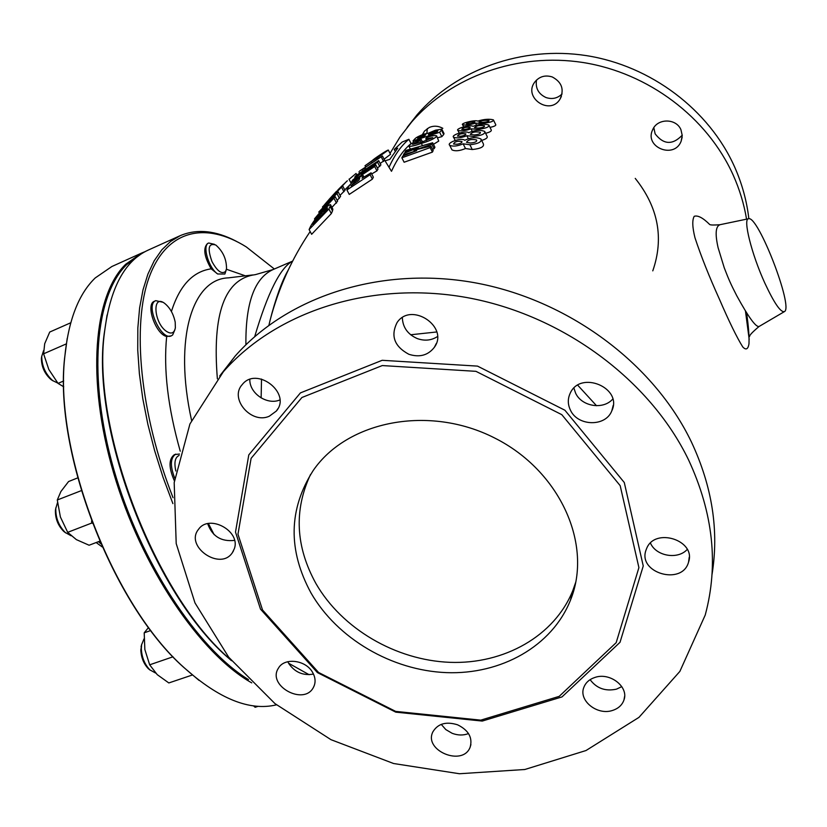 <?xml version="1.0" encoding="UTF-8"?>
<svg xmlns="http://www.w3.org/2000/svg" width="827" height="827" viewBox="0 0 827 827"><rect width="100%" height="100%" fill="white"/><g stroke="black" fill="none" stroke-linecap="round" stroke-linejoin="round"><path stroke-width="1.24" d="M384.09 159.187L390.509 154.318L388.339 150.069L377.029 158.009L377.474 158.877M335.235 196.733L314.477 218.897L329.797 200.61L318.715 212.094L338.253 191.978L322.499 209.221L335.235 196.733L337.592 201.209L331.947 207.381M338.253 191.978L340.59 196.423L337.189 200.454M331.327 213.573L311.634 234.299L309.102 229.565L310.321 226.898C312.616 222.422 316.72 217.087 322.654 210.895C326.613 206.76 329.218 204.662 330.469 204.6L330.107 206.399L332.506 210.947L331.327 213.573L328.908 209.004L309.102 229.565M330.583 204.807L332.868 209.138L332.506 210.947M394.252 149.46L397.725 148.198L389.827 159.363L385.031 160.81L391.491 171.303C397.012 159.094 403.535 149.842 411.06 143.557L408.9 139.298L402.129 142.048L394.252 149.46L395.203 151.32M472.258 149.532L465.487 148.529C459.76 150.938 455.253 151.393 451.987 149.883L449.671 145.263C446.384 142.72 461.559 137.261 464.774 140.28C470.997 137.303 476.393 136.889 480.963 139.019C482.007 141.882 478.316 143.795 469.891 144.756L472.258 149.532C480.704 148.643 484.395 146.741 483.34 143.826L480.963 139.019M349.935 184.855L344.756 189.859M488.84 125.053C489.439 127.048 485.645 128.474 477.448 129.332L471.028 128.857C465.291 130.78 460.918 131.307 457.9 130.428C455.139 128.743 470.263 124.35 473.003 126.324C479.257 124.06 484.539 123.636 488.84 125.053L491.145 129.756C491.91 130.986 490.06 132.165 485.604 133.302M746.523 312.627C748.476 325.631 749.293 336.041 748.983 343.856C748.042 349.325 745.964 350.359 742.76 346.947C736.867 337.53 729.063 321.538 719.325 298.981C709.07 276.342 700.945 255.915 694.959 237.7C692.354 227.208 692.096 220.075 694.204 216.312C697.833 215.092 703.022 217.842 709.762 224.572M261.518 379.055L261.136 397.932M288.499 269.509C281.562 282.369 275.422 299.291 270.088 320.276L268.92 325.228M484.694 131.431C485.501 133.86 481.748 135.525 473.457 136.424L466.873 135.731C461.146 137.913 456.711 138.409 453.589 137.251C450.591 135.111 465.787 130.221 468.682 132.702C474.915 130.087 480.249 129.663 484.694 131.431L487.031 136.186C487.94 137.675 486.142 139.081 481.655 140.404M342.698 185.93L322.458 206.967L342.698 185.93L345.014 190.344L340.031 195.358M493.388 119.853C493.802 121.435 489.956 122.623 481.841 123.419L475.577 123.151C469.839 124.825 465.518 125.353 462.613 124.753C460.07 123.523 474.946 119.605 477.717 121.093C484.022 119.181 489.253 118.778 493.388 119.853L495.673 124.526C496.303 125.487 494.401 126.448 489.987 127.399M401.86 157.802L404.124 162.237L432.418 152.116L433.183 150.535L430.919 146.038L430.143 147.599L401.86 157.802L402.759 156.055L416.674 150.679L403.431 154.804L404.351 153.16L418.328 147.64L405.044 151.961L406.005 150.39L432.666 142.771L434.919 147.247L434.113 148.726L432.511 149.201M433.451 144.322L438.734 141.076L436.718 136.052M437.586 137.789L441.825 136.662L443.675 134.543L444.016 133.55L441.918 129.374M370.103 174.714L346.916 189.962L349.242 194.417L372.388 179.128L373.359 177.195L371.085 172.802L370.103 174.714L372.388 179.128M371.685 173.97L376.936 170.858L377.991 169.184L375.758 164.831L374.683 166.506L351.713 181.609L352.86 179.862L369.131 167.24L354.742 177.185L355.899 175.624L378.694 160.614L380.916 164.935L377.443 168.108M380.162 163.467L384.638 160.242L382.436 155.952L363.425 168.667L365.296 168.005L365.658 168.708M356.809 174.952L356.044 173.463L349.097 179.325M385.031 160.81L391.491 171.303M389.207 166.858C394.789 154.732 401.353 145.542 408.9 139.298M346.037 181.961L340.755 187.719M340.528 187.305L343.391 184.452M338.005 190.303L336.765 191.502M336.599 191.202L329.074 199.41M340.569 187.253L337.84 189.993M469.891 144.756L463.141 143.815L465.487 148.529M463.141 143.815C457.414 146.234 452.927 146.72 449.671 145.263M470.429 143.009C475.184 142.575 477.231 141.562 476.59 139.98C471.504 138.853 468.144 139.639 466.511 142.327L470.429 143.009M456.917 144.27C460.577 143.619 462.252 142.72 461.942 141.551C457.414 140.807 454.612 141.634 453.547 144.022L456.917 144.27M477.448 129.332L477.965 130.387M471.028 128.857L472.186 131.214M478.161 128.071C482.772 127.658 484.88 126.903 484.467 125.807C479.67 125.125 476.321 125.745 474.44 127.689L478.161 128.071M464.981 129.415C468.547 128.826 470.263 128.123 470.118 127.317C465.859 126.976 463.068 127.658 461.766 129.374L464.981 129.415M748.435 218.773L720.131 224.675C715.644 226.102 714.962 233.772 718.094 247.676L724.245 267.793C728.649 279.185 730.468 283.527 736.743 295.715C748.673 317.506 756.167 327.74 759.207 326.407L784.275 311.696M764.851 283.134C751.526 254.085 742.646 218.183 748.631 218.731C758.245 215.537 793.713 307.51 784.451 311.593C780.74 312.689 774.217 303.199 764.851 283.134M254.695 336.641C267.731 292.665 280.374 267.493 292.634 261.125M180.245 451.191C167.902 407.597 163.374 369.369 166.672 336.486L171.137 335.907M162.588 302.186L155.755 300.666C144.766 304.388 161.213 341.282 171.385 335.803L172.657 334.976L174.942 329.653M171.416 311.51C179.531 285.718 192.784 271.494 211.174 268.837L217.656 273.985L224.861 274.026L226.133 270.305M166.672 336.486C155.683 334.387 145.211 304.119 154.453 301.235L155.755 300.666M175.2 322.137C173.453 313.805 169.855 307.489 164.428 303.199C152.209 294.092 153.615 322.023 165.969 331.017C171.044 334.501 174.177 333.436 175.365 327.823L175.2 322.137M174.394 480.859C168.605 467.741 168.605 459.006 174.394 454.633L179.48 454.023M211.174 268.837C204.176 256.649 202.946 248.224 207.484 243.551L208.693 243.004L214.431 244.316M274.347 269.002L246.281 246.911C205.975 221.667 167.013 229.017 149.294 276.88C131.679 324.597 139.773 413.066 173.05 497.709M288.571 663.202L309.112 674.698M172.905 503.633L163.053 477.344L154.68 450.808L147.888 424.427L142.771 398.604L139.381 373.711L137.737 350.1L137.83 328.092L139.608 307.944L142.999 289.895L147.909 274.119L154.225 260.743L161.803 249.857L170.517 241.494L180.224 235.654C197.053 228.583 215.785 230.485 236.429 241.339M180.224 235.654L148.364 250.033C124.67 260.712 110.043 288.168 104.481 332.382C91.125 429.058 155.962 597.177 230.764 659.853L230.991 660.06M231.529 660.721L229.555 658.964C155.228 596.691 90.918 429.906 104.181 333.86L107.076 315.004M140.28 254.602L126.789 264.547C95.301 294.825 87.342 376.895 113.785 469.322C140.083 561.688 197.167 648.244 248.482 679.598M251.749 682.885C199.989 653.671 141.179 567.084 113.661 473.106C86.008 379.076 93.73 294.867 125.797 264.164L141.934 252.938L145.201 251.594M141.934 252.938L111.893 266.501L95.239 277.934C78.451 294.112 68.269 320.721 64.692 357.781C54.148 452.276 112.968 604.806 184.225 667.761C219.01 698.918 249.764 711.282 276.497 704.831M199.049 680.394L183.666 667.327C112.648 604.589 54.055 452.658 64.558 358.473L67.194 338.46M98.764 541.551L100.687 543.463M98.444 541.664L100.822 543.763M96.149 542.543L102.207 546.926M422.349 134.687L424.509 131.059L429.285 127.441C433.824 125.549 438.331 125.849 442.838 128.33M552.24 76.942C561.905 82.152 564.479 89.585 559.962 99.24C549.903 115.935 522.84 97.576 534.738 82.1C539.307 76.498 545.138 74.781 552.24 76.942M680.952 129.756L682.244 135.494L681.128 141.262C674.191 159.611 643.757 147.03 652.761 129.55C657.506 118.116 676.331 118.199 680.952 129.756M746.554 219.165C744.062 204.145 739.627 189.507 733.27 175.262C707.343 117.382 648.513 72.869 583.107 62.521C517.64 52.308 451.128 76.529 411.608 122.055L399.886 137.179L390.034 153.377M427.321 128.526L426.877 133.157M536.496 80.074C535.286 88.179 538.46 94.009 546.027 97.545C552.167 99.54 557.512 98.341 562.081 93.947M653.826 127.668L655.129 133.829C663.574 144.766 672.609 145.221 682.234 135.183M748.848 218.721C746.802 200.961 742.046 183.677 734.583 166.878C709.028 109.712 651.035 65.809 586.519 55.636C521.961 45.599 456.308 69.582 417.221 114.612L407.122 127.441M635.239 178.394C658.271 207.246 664.122 238.073 652.782 270.863M234.527 540.393C221.15 541.861 212.198 536.289 207.67 523.687M279.836 399.968C267.111 405.416 249.351 393.311 249.826 379.479M437.421 336.589C431.322 340.507 424.592 341.169 417.242 338.563C407.701 334.325 402.739 327.347 402.335 317.661M612.735 399.079C603.265 410.068 581.712 406.584 575.613 393.156L573.907 388.163M687.247 549.417C677.82 559.982 655.956 556.168 650.467 543.091M621.801 686.627L616.456 689.16C605.395 691.537 596.618 688.374 590.116 679.68M468.527 733.57C463.347 735.554 457.889 735.461 452.152 733.301L445.836 729.6L441.236 724.369M313.485 674.077C303.199 675.855 294.97 672.372 288.809 663.626L287.817 661.693M712.006 574.641C719.128 530.831 712.285 486.648 691.475 442.114C653.547 362.908 567.549 299.24 473.726 282.555C379.81 265.984 287.124 296.8 235.137 356.117L219.703 375.996M234.32 548.777C241.008 531.13 209.2 513.722 198.594 529.249C184.328 546.223 220.116 571.209 232.284 552.829L234.32 548.777M269.292 416.229L276.363 411.029C291.817 393.27 256.67 365.875 242.27 384.545C229.048 398.583 251.274 424.478 269.292 416.229M408.838 354.276C419.568 357.688 428.076 355.362 434.371 347.299C449.412 326.82 411.133 301.286 397.105 322.509C390.416 335.834 394.324 346.42 408.838 354.276M570.423 410.109C577.68 426.422 605.695 427.032 611.794 410.864C623.041 387.822 580.223 369.886 570.134 393.383C567.622 398.872 567.715 404.455 570.423 410.109M646.673 548.415L646.114 549.821C637.09 572.884 682.296 586.074 688.55 562.122C696.334 540.424 655.056 526.975 646.673 548.415M612.425 710.476C618.307 708.594 622.152 705.1 623.961 699.983C628.975 686.927 610.078 672.124 595.058 677.396C589.424 679.236 585.681 682.575 583.831 687.402C578.373 700.521 597.197 715.655 612.425 710.476M457.579 724.803C446.156 721.268 437.938 723.594 432.914 731.792C423.238 750.461 462.644 766.939 470.098 747.319C472.837 737.798 468.671 730.293 457.579 724.803M312.678 672.547C305.98 659.936 284.405 657.217 278.451 668.144C266.707 685.469 303.674 706.051 313.33 687.578C315.842 682.906 315.625 677.892 312.678 672.547M688.664 460.112C649.898 379.562 562.05 314.611 466.314 297.462C370.496 280.415 276.115 311.593 223.383 371.705L189.931 423.962L174.187 482.637L176.203 543.577L194.976 602.904L228.697 657.207L274.957 703.601L330.965 739.669L393.59 763.517L459.43 773.741L524.845 769.492L586.002 750.534L638.961 717.371L679.866 671.41L705.224 615.05C718.756 564.769 713.236 513.122 688.664 460.112M624.282 482.513L564.913 410.233L477.52 366.113L382.188 360.303L300.428 392.897L248.793 454.891L235.499 532.071L260.505 609.137L317.444 672.609L395.761 712.15L482.224 721.072L562.009 696.913L620.023 642.31L643.251 565.968L624.282 482.513M620.178 485.656L561.812 414.678L475.949 371.333L382.291 365.565L301.917 397.498L251.108 458.354L237.969 534.201L262.531 609.995L318.56 672.465L395.647 711.385L480.735 720.152L559.197 696.365L616.177 642.662L638.909 567.622L620.178 485.656M311.086 593.114C287.786 550.182 288.499 509.298 313.226 470.47C347.34 420.788 429.192 404.599 494.577 437.969C560.251 470.801 593.186 544.952 570.403 600.35C551.971 646.363 500.986 674.749 446.353 672.62C391.657 670.439 337.375 638.63 311.086 593.114M473.457 136.424L474.078 137.695M466.873 135.731L468.278 138.564M474.088 134.935C478.761 134.512 480.838 133.623 480.322 132.289C475.37 131.39 472.021 132.093 470.263 134.398L474.088 134.935M460.742 136.248C464.35 135.628 466.046 134.822 465.828 133.84C461.435 133.302 458.644 134.057 457.455 136.104L460.742 136.248M330.107 206.399L328.908 209.004M321.548 212.994L312.658 224.365L327.089 209.427L327.523 207.918L321.548 212.994L322.179 214.183M337.065 193.776L339.411 198.232M334.139 198.604L336.506 203.101M314.477 218.897L314.932 219.744M322.458 206.967L322.737 207.484M341.613 187.305L343.929 191.719M179.108 455.47C175.066 457.29 173.97 462.458 175.831 470.987M174.735 478.213C169.99 465.89 170.331 457.848 175.758 454.095M481.841 123.419L482.265 124.267M475.577 123.151L476.507 125.042M482.637 122.386C487.196 121.993 489.326 121.362 489.026 120.494C484.364 120.008 481.025 120.556 479.009 122.138L482.637 122.386M469.602 123.74C473.137 123.182 474.874 122.582 474.812 121.951C470.666 121.786 467.875 122.396 466.459 123.802L469.602 123.74M99.705 541.189L89.099 545.231L76.373 539.628L67.69 532.34L60.392 516.968L57.29 499.984L60.898 491.517L68.569 481.541L77.686 477.892M57.518 502.589L55.802 508.409C55.554 517.764 58.707 525.796 65.261 532.505L71.07 535.772M65.767 532.939L63.689 531.358C57.952 525.507 55.202 518.488 55.419 510.311L55.874 507.747M81.335 490.638L57.29 499.984M91.58 520.958L91.756 523.036L67.69 532.34M91.756 523.036L92.469 523.295M143.991 638.92L141.603 644.719L141.324 648.74C141.768 657.269 144.611 664.308 149.842 669.849L155.672 673.095M150.142 670.139L148.271 668.629C143.702 663.781 141.221 657.63 140.828 650.177L141.686 644.305M148.54 627.476L144.208 632.831L144.849 649.495L149.666 664.815L157.223 674.636L168.822 682.947L192.381 674.997M150.803 630.505L144.208 632.831M173.029 656.793L149.666 664.815M253.527 705.844L255.13 707.281L258.158 706.31M66.305 343.898L43.604 353.801L48.824 369.483L58.035 383.387L63.751 386.829M63.679 380.978L58.035 383.387M70.75 322.768L49.723 332.051L44.689 343.732L43.604 353.801M43.562 350.648L41.732 356.406C41.826 366.03 45.485 374.114 52.711 380.627L57.787 383.087M52.98 380.833L50.995 379.552C44.668 373.856 41.474 366.795 41.391 358.38L41.753 356.075M225.585 271.38L226.515 268.827C226.598 259.296 223.032 251.356 215.795 245.019C208.497 242.776 207.236 248.317 212.022 261.642C217.325 271.318 221.843 274.554 225.585 271.38M217.656 273.985C208.538 267.969 201.953 245.102 208.693 243.004M575.799 582.032L572.904 590.364C554.617 636.077 504.067 664.37 449.909 662.334C395.699 660.246 341.923 628.716 315.924 583.531C295.611 546.616 293.802 510.28 310.507 474.522M432.666 142.771L431.859 144.239L413.882 150.328L430.919 146.038M431.859 144.239L434.113 148.726M430.143 147.599L432.418 152.116M403.431 154.804L403.845 155.6M405.044 151.961L405.426 152.706M436.511 136.641C433.596 139.07 428.541 141.334 421.356 143.422C415.195 145.583 411.06 146.524 408.952 146.245L409.096 145.49C411.205 143.36 415.216 141.283 421.139 139.256L420.116 140.58L412.58 144.405L422.09 141.944L432.769 137.644L425.771 138.729L426.825 137.354C431.756 135.762 435.023 135.256 436.604 135.835L438.734 141.076M421.356 143.422L422.308 145.304M421.139 139.256L422.442 141.83M420.116 140.58L420.984 142.306M425.771 138.729L426.639 140.456M441.484 130.159L439.623 132.258L412.993 140.91L415.04 138.698C416.229 137.447 419.206 135.907 423.951 134.088L428.582 133.116L435.54 130.17L441.825 129.177L441.484 130.159L443.675 134.543M439.623 132.258L441.825 136.662M412.993 140.91L413.696 142.306M422.793 135.194L417.614 138.316L424.778 135.773L425.791 134.501L422.793 135.194L423.331 136.269M434.371 131.307L428.376 134.594L436.987 132.02L437.886 130.676L434.371 131.307L435.012 132.578M418.555 137.323L418.834 137.861M346.916 189.962L348.787 186.499C350.162 184.173 353.15 181.351 357.75 178.022L363.115 175.469L363.239 177.495M362.857 176.751L362.04 178.25L371.085 172.802M356.685 179.81L350.968 185.786L358.887 180.296L359.745 178.208L356.685 179.81L357.44 181.258M378.694 160.614L377.546 162.206L379.769 166.537M377.546 162.206L360.965 174.083L375.758 164.831M374.683 166.506L376.936 170.858M351.713 181.609L352.178 182.498M354.742 177.185L355.155 177.97M365.296 168.005L359.693 170.972L382.436 155.952M362.412 170.011L362.753 170.672M358.949 171.799L359.549 172.946M381.371 157.171L383.583 161.461M377.029 158.009L371.344 161.513L371.83 162.443M371.344 161.513L365.017 165.731L365.534 166.713M365.017 165.731L372.667 160.314C372.46 159.776 387.532 149.697 388.339 150.059M382.715 153.977L375.2 158.629L382.715 153.977M410.657 334.77L436.759 331.968M577.742 385.217L596.525 405.737M252.628 274.957L228.397 277.862C192.515 278.916 173.381 337.974 191.564 420.343M217.377 378.838C212.074 313.412 224.768 278.668 255.471 274.616L273.086 269.55C254.509 277.986 245.454 303.054 245.908 344.756M214.121 534.645L208.414 523.532M226.433 269.251L245.361 275.825M749.19 339.38L745.447 310.921M270.088 320.276C278.534 288.147 291.89 258.572 310.156 231.55M351.237 183.418L349.004 179.149M347.34 180.772L342.285 185.61M459.192 133.033L457.9 130.428M719.81 224.737C713.98 225.171 710.641 225.099 709.783 224.551M759.041 326.5C752.477 332.051 749.314 335.39 749.562 336.537M287.961 270.522C281.862 281.263 275.908 297.834 270.098 320.235M171.385 335.803L170.796 336.062M229.555 658.964L230.764 659.853M104.181 333.86L104.481 332.382M183.666 667.327L184.225 667.761M64.558 358.473L64.692 357.781M99.85 542.967L100.76 543.618M559.962 99.24L561.388 96.428M681.128 141.262L682.161 137.23M417.221 114.612L411.608 122.055M233.483 550.854L232.284 552.829M277.882 408.703L276.363 411.029M436.305 343.484L434.371 347.299M613.21 405.375L611.794 410.864M689.242 557.202L688.55 562.122M624.623 696.324L623.961 699.983M470.925 744.589L470.098 747.319M314.332 685.397L313.33 687.578M235.137 356.117L223.383 371.705M273.086 269.55L292.655 261.094M455.16 140.404L453.589 137.251M326.407 202.512L324.401 204.858M330.521 197.86L326.655 202.222M463.637 126.831L462.613 124.753M63.689 531.358L65.261 532.505M55.419 510.311L55.802 508.409M148.271 668.629L149.842 669.849M141.086 646.662L141.603 644.719M50.995 379.552L52.711 380.627M41.391 358.38L41.732 356.406M572.904 590.364L570.403 600.35M410.306 148.912L408.952 146.245M363.942 177.061L363.218 175.665"/></g></svg>
